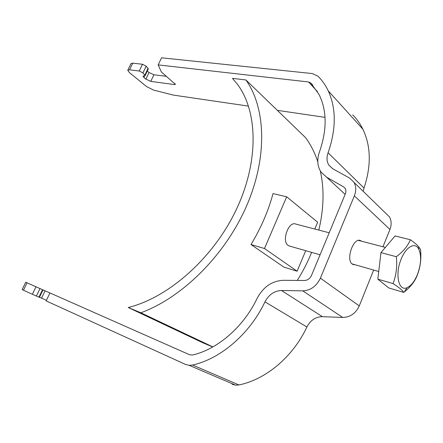 <?xml version="1.0" encoding="UTF-8"?>
<svg xmlns="http://www.w3.org/2000/svg" width="443" height="443" viewBox="0 0 443 443"><rect width="100%" height="100%" fill="white"/><g stroke="black" fill="none" stroke-linecap="round" stroke-linejoin="round"><path stroke-width="0.66" d="M232.093 384.258L235.637 385.166L238.938 384.945C265.817 379.562 293.161 356.643 306.883 326.995C310.427 320.267 315.599 316.828 322.404 316.673L342.738 317.454C350.241 317.238 355.751 313.395 359.267 305.919L373.654 270.042M382.979 246.79L389.934 229.441C391.667 224.839 391.507 220.653 389.441 216.882L349.627 178.097L332.687 168.722L328.817 165.078C326.707 161.534 326.458 157.442 328.069 152.807C336.254 129.085 336.303 108.424 328.23 90.826C325.539 85.194 322.111 80.299 317.947 76.141L312.215 73.549L161.551 57.8L158.179 64.9L308.55 81.961L310.831 83.018L319.038 94.486C326.995 110.606 327.144 129.716 319.486 151.822C316.789 159.546 317.31 166.308 321.042 172.1L326.685 177.261L343.502 186.808L345.141 188.375C346.083 189.992 346.149 191.836 345.341 193.907L311.507 275.424C309.978 278.614 307.641 280.303 304.513 280.491L283.276 280.308C271.952 280.906 263.22 286.948 257.09 298.432C243.578 326.89 217.635 349.267 192.528 355.02L189.698 354.804L49.937 292.945L46.161 300.902L185.506 364.428L189.155 365.331L192.594 365.038C220.664 358.824 249.863 333.789 264.964 301.855C268.84 294.601 274.339 290.813 281.46 290.497L302.757 290.863C310.643 290.464 316.524 286.233 320.394 278.16L354.356 195.878C356.277 190.939 356.2 186.497 354.112 182.555M363.221 191.404L364.013 188.054C371.356 165.832 370.985 146.218 362.889 129.212C360.198 123.758 356.809 118.979 352.717 114.87M127.844 70.127L130.973 63.637L132.739 63.144L142.474 64.263L146.168 66.162L142.951 72.901L139.246 71.007L129.533 69.806L127.778 70.265L129.384 72.58L146.589 86.59L153.599 90.09L173.368 95.09L248.517 106.121M277.346 110.351L325.029 117.351M39.471 297.264L41.576 298.172L45.075 290.818L49.926 292.967M46.432 300.321L41.576 298.172M39.981 288.554L36.398 296.051L32.378 294.279L22.156 289.6L25.705 282.23L45.075 290.818M36.398 296.051L39.438 297.342L42.993 289.888M147.297 71.046L149.014 72.486L153.92 74.767L166.479 76.346M146.168 66.162L148.316 68.909L145.127 75.609L142.978 76.146L143.903 77.492L145.863 79.103L149.014 72.486M158.179 64.9L161.357 71.965L175.422 84.364L174.586 84.585L150.775 81.39L145.863 79.103M142.951 72.901L145.127 75.609M355.087 264.753L353.065 264.537L352.235 264.039C345.601 259.615 353.459 237.155 360.419 240.549L361.494 241.191M418.762 249.132C415.163 241.668 405.871 246.745 401.059 259.388C394.746 274.522 398.706 291.754 407.1 287.668C411.187 285.779 414.67 281.288 417.555 274.184C421.182 263.989 421.586 255.639 418.762 249.132L418.74 246.84C417.051 244.813 414.26 242.448 410.379 239.741C407.909 245.843 403.235 251.502 396.341 256.719C397.354 266.343 396.258 275.302 393.046 283.598C398.794 287.225 402.36 290.159 403.739 292.402L404.271 291.97C410.606 286.92 414.914 281.377 417.195 275.347C420.379 267.362 421.487 258.762 420.529 249.542L418.74 246.84M393.046 283.598L377.829 279.151L388.749 287.939L403.739 292.402M377.829 279.151L380.963 252.621L396.341 256.719M380.963 252.621L395.067 235.947L410.379 239.741M289.844 246.164L288.144 245.439C281.294 241.169 288.631 220.764 295.797 224.075L329.21 232.78M317.786 161.739C314.801 152.73 310.759 144.728 305.659 137.734L245.92 79.962L232.459 78.361L237.193 83.993C257.837 111.06 259.249 161.147 236.302 209.583C213.415 257.992 168.705 297.519 128.248 307.514L202.9 342.81L212.751 346.974M297.275 280.425C302.94 271.398 307.719 262.046 311.623 252.372M318.822 230.072C323.866 208.764 324.37 189.061 320.322 170.965M212.873 346.908L140.857 312.78C182.289 297.63 225.088 255.212 246.419 206.283C267.766 157.304 265.866 107.954 245.92 79.962M297.126 271.221L283.974 267.162L250.993 244.542C260.971 228.023 268.314 211.04 273.026 193.591L286.676 196.792L264.493 248.523L297.126 271.221L305.725 250.688M128.248 307.514L140.857 312.78M250.993 244.542L264.493 248.523M314.801 229.025L317.642 222.236L286.676 196.792M143.903 77.492L144.7 75.819M317.393 91.529L308.55 81.961M150.775 81.39L153.92 74.767M174.586 84.585L175.024 83.661M148.062 68.327L144.867 75.033M42.528 289.683L38.967 297.148M142.474 64.263L139.246 71.007M129.533 69.806L132.739 63.144M35.972 286.776L32.378 294.279M23.473 290.226L27.034 282.822M345.091 188.303L343.502 186.808M345.141 194.388L326.685 177.261M312.675 85.017L310.831 83.018M364.013 188.054L328.069 152.807M389.934 229.441L354.356 195.878M359.267 305.919L320.394 278.16M342.738 317.454L302.757 290.863M322.404 316.673L281.46 290.497M306.883 326.995L264.964 301.855M238.938 384.945L192.594 365.038M362.889 129.212L328.23 90.826M332.527 168.628L328.817 165.078M235.637 385.166L189.155 365.331M360.419 240.549L359.733 240.372M407.1 287.668L404.271 291.97M378.732 271.493L352.058 263.89M320.079 254.78L289.008 245.926M385.371 247.41L358.476 240.405"/></g></svg>

